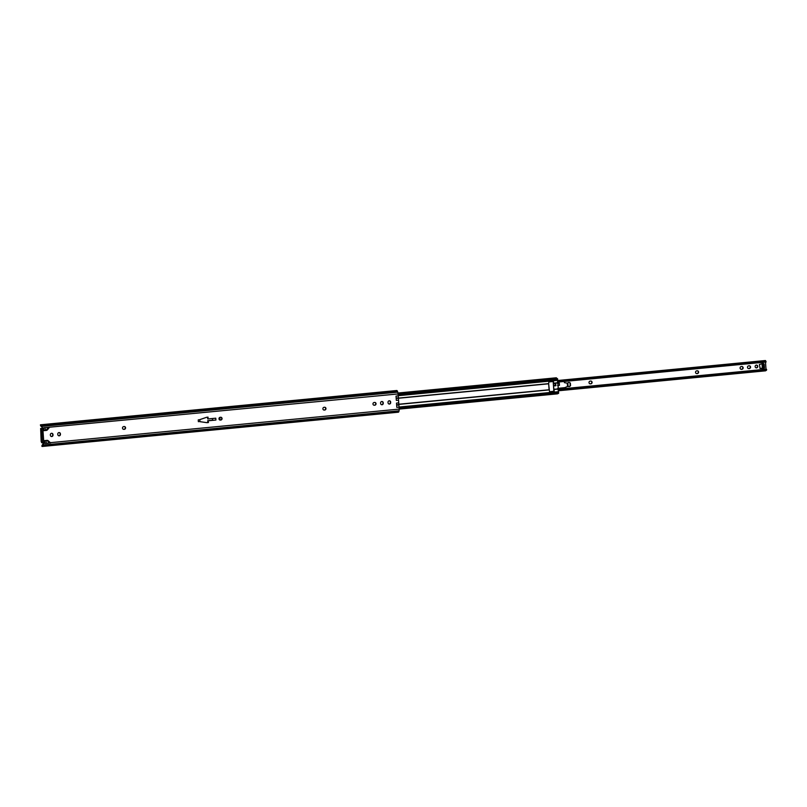 <?xml version="1.0" encoding="UTF-8"?>
<svg xmlns="http://www.w3.org/2000/svg" width="807" height="807" viewBox="0 0 807 807"><rect width="100%" height="100%" fill="white"/><g stroke="black" fill="none" stroke-linecap="round" stroke-linejoin="round"><path stroke-width="1.21" d="M374.811 402.431A1.392 1.311 -80.3 0 1 374.519 405.154L374.055 405.195A1.392 1.311 99.7 0 0 374.367 405.245L374.831 405.205A1.392 1.311 99.7 0 0 374.973 402.451A1.392 1.311 99.7 0 0 374.64 402.441L374.176 402.481A1.392 1.311 99.7 0 0 374.034 405.235A1.392 1.311 -80.3 0 1 373.883 405.195M324.091 407.303A1.392 1.311 99.7 0 0 323.96 410.057A1.392 1.311 99.7 0 0 324.283 410.067L324.757 410.027A1.392 1.311 99.7 0 0 324.888 407.273A1.392 1.311 99.7 0 0 324.565 407.263L324.091 407.303M220.19 417.3A1.392 1.311 99.7 0 0 220.049 420.054A1.392 1.311 99.7 0 0 220.382 420.064L220.846 420.023A1.392 1.311 99.7 0 0 220.987 417.269A1.392 1.311 99.7 0 0 220.654 417.259L220.19 417.3M124.349 426.54A1.392 1.311 -80.3 0 1 124.056 429.253L123.592 429.304A1.392 1.311 99.7 0 0 123.895 429.354L124.369 429.314A1.392 1.311 99.7 0 0 124.5 426.56A1.392 1.311 99.7 0 0 124.177 426.55L123.703 426.59A1.392 1.311 99.7 0 0 123.572 429.344A1.392 1.311 -80.3 0 1 123.41 429.304M399.031 407.152L396.812 407.374L396.519 403.086L398.739 402.875L399.172 409.099L557.506 393.846A2.209 0.686 -95.5 0 0 557.728 393.685L557.788 393.453M398.547 400.171L396.328 400.383L396.025 396.096L398.244 395.884L398.739 402.875M389.408 400.786A1.392 1.311 -80.3 0 1 390.336 401.987L390.366 402.481A1.392 1.311 -80.3 0 1 388.974 403.994M381.983 401.493A1.392 1.311 -80.3 0 1 382.911 402.703L382.952 403.197A1.392 1.311 -80.3 0 1 381.56 404.711M324.737 407.253A1.392 1.311 -80.3 0 1 324.444 409.966L323.97 410.017A1.392 1.311 -80.3 0 1 323.799 410.017M220.825 417.259A1.392 1.311 -80.3 0 1 220.533 419.973L220.069 420.013A1.392 1.311 -80.3 0 1 219.897 420.023M59.173 432.562A1.392 1.311 -80.3 0 1 60.101 433.773L60.132 434.267A1.392 1.311 -80.3 0 1 58.74 435.78M51.749 433.278A1.392 1.311 -80.3 0 1 52.677 434.489L52.707 434.983A1.392 1.311 -80.3 0 1 51.315 436.496M46.645 440.41A1.856 1.755 -80.3 0 1 47.209 440.743L49.61 442.872L45.575 443.325L50.337 442.872L47.956 440.743A1.856 1.755 99.7 0 0 47.27 440.37M42.66 444.707A1.856 1.342 14.7 0 0 42.327 444.939L43.558 443.245A0.807 0.757 99.7 0 0 43.124 442.831M42.176 428.537L40.653 428.527L41.823 428.668A0.807 0.757 99.7 0 0 42.499 428.083L41.53 426.479A2.471 0.767 -95.5 0 0 41.52 426.449L41.207 425.602A2.461 0.767 -95.5 0 0 40.542 424.785A2.461 0.767 -95.5 0 0 40.481 424.805L41.086 426.409M44.657 430.494L45.979 430.373A1.856 1.755 99.7 0 0 47.179 429.707L49.237 427.145M215.913 420.033L207.792 420.729L208.125 422.495L206.784 422.626A0.615 0.585 -80.3 0 1 206.653 422.616L199.48 421.617A0.615 0.585 -80.3 0 1 199.611 421.617L206.965 422.676A0.615 0.585 99.7 0 0 207.096 422.676L208.438 422.545L208.105 420.79L215.913 420.033L215.782 418.197L207.974 418.944L207.621 417.189M207.742 417.169L207.661 418.894M207.974 418.944L208.055 417.138L206.723 417.269A0.615 0.585 99.7 0 0 206.592 417.3L199.48 419.741A0.615 0.585 -80.3 0 1 199.349 419.771L198.25 419.882L198.381 421.718M46.221 443.194L46.029 440.461M44.799 443.204L44.617 440.602L46.988 440.37A1.856 1.755 -80.3 0 1 48.269 440.793L50.659 442.922L44.809 443.487A2.471 0.767 -95.5 0 0 44.799 443.204L43.871 443.295L42.832 445.06A2.471 0.767 -95.5 0 0 42.832 445.06L399.062 410.803A2.471 0.767 -95.5 0 0 399.172 409.099L50.377 442.67M45.575 443.325L44.809 443.487M43.871 443.295A0.807 0.757 99.7 0 0 43.86 443.265L41.641 442.66L41.167 441.358L40.653 428.527M42.277 445.313L41.994 446.412A2.461 0.767 -95.5 0 0 42.186 446.473A2.461 0.767 -95.5 0 0 42.62 445.847L42.388 444.98M41.994 446.412L42.156 445.595M398.234 412.125A2.461 0.767 -95.5 0 0 398.426 412.185A2.461 0.767 -95.5 0 0 398.86 411.56L399.062 410.803M388.016 402.3L388.056 402.784A1.392 1.311 99.7 0 0 389.135 404.035A1.392 1.311 99.7 0 0 390.679 402.532L390.649 402.047A1.392 1.311 99.7 0 0 389.569 400.797A1.392 1.311 99.7 0 0 388.016 402.3M380.591 403.006L380.632 403.5A1.392 1.311 99.7 0 0 381.711 404.741A1.392 1.311 99.7 0 0 383.254 403.248L383.224 402.754A1.392 1.311 99.7 0 0 382.145 401.513A1.392 1.311 99.7 0 0 380.591 403.006M57.781 434.075L57.811 434.57A1.392 1.311 99.7 0 0 58.891 435.81A1.392 1.311 99.7 0 0 60.444 434.317L60.404 433.823A1.392 1.311 99.7 0 0 59.325 432.582A1.392 1.311 99.7 0 0 57.781 434.075M50.357 434.791L50.387 435.286A1.392 1.311 99.7 0 0 51.477 436.526A1.392 1.311 99.7 0 0 53.02 435.034L52.99 434.539A1.392 1.311 99.7 0 0 51.91 433.298A1.392 1.311 99.7 0 0 50.357 434.791M398.244 395.884L398.113 393.937A2.471 0.767 -95.5 0 0 397.76 392.162L397.447 391.314A2.461 0.767 -95.5 0 0 396.782 390.507A2.461 0.767 -95.5 0 0 396.721 390.517M49.318 427.508L47.492 429.768A1.856 1.755 -80.3 0 1 46.292 430.424L43.921 430.656L43.739 428.043A2.471 0.767 -95.5 0 0 43.709 427.76L398.113 393.937M42.035 428.699L42.801 428.164A0.807 0.757 99.7 0 0 42.811 428.134L43.739 428.043M41.53 426.479L42.811 428.134M40.743 425.35L40.481 424.805M42.801 428.164L43.86 443.265L43.023 442.831M43.921 430.656L45.323 430.363L45.131 427.629M48.37 427.317L46.443 429.707A1.856 1.755 -80.3 0 1 45.323 430.363M213.472 420.185L212.564 420.245L212.443 418.51M199.813 419.63L199.954 421.658L206.542 422.596A0.615 0.585 99.7 0 0 206.673 422.606L208.004 422.475L207.671 420.709L212.564 420.245M219.171 419.458A1.2 1.14 99.7 0 0 219.635 418.389A1.231 1.17 -80.3 0 0 219.383 417.693A1.231 1.17 -80.3 0 1 219.181 419.469A1.231 1.17 -80.3 0 0 219.645 418.379A1.2 1.14 99.7 0 0 219.373 417.703M219.312 419.64A1.231 1.17 99.7 0 0 219.524 417.572M554.217 391.304L553.501 385.968L555.841 385.736L555.66 383.043L553.32 383.264L553.521 381.479L548.851 381.923L548.649 383.799L549.537 391.758L553.864 391.244M553.441 385.312L555.337 385.131L555.65 383.043M555.448 384.576L555.529 385.685L553.481 385.887M558.575 393.372L399.142 408.715L558.646 393.08L557.476 378.644L398.113 393.977M398.103 393.806L556.628 378.049A2.209 0.686 -95.5 0 0 556.265 377.787L397.992 393.019M398.043 393.312L556.628 378.049M399.162 408.947L557.728 393.685M553.34 383.678L555.68 383.456M219.08 419.267A0.777 0.726 99.7 0 0 219.211 417.895M398.517 404.418L549.093 389.922L548.649 383.638L398.012 398.144M553.864 391.334L553.178 381.509M756.532 365.107A1.392 1.311 -80.3 0 1 756.068 367.821M755.14 366.62A1.392 1.311 99.7 0 0 756.22 367.861A1.392 1.311 99.7 0 0 757.773 366.368A1.392 1.311 99.7 0 0 756.694 365.117A1.392 1.311 99.7 0 0 755.14 366.62M748.704 365.843A1.392 1.311 99.7 0 0 748.563 368.597A1.392 1.311 99.7 0 0 748.896 368.607L749.37 368.567A1.392 1.311 99.7 0 0 749.501 365.813A1.392 1.311 99.7 0 0 749.168 365.803L748.704 365.843M741.28 366.56A1.392 1.311 99.7 0 0 741.149 369.313A1.392 1.311 99.7 0 0 741.472 369.324L741.946 369.283A1.392 1.311 99.7 0 0 742.077 366.529A1.392 1.311 99.7 0 0 741.754 366.519L741.28 366.56M696.754 370.847A1.392 1.311 99.7 0 0 696.612 373.601A1.392 1.311 99.7 0 0 696.945 373.611L697.409 373.56A1.392 1.311 99.7 0 0 697.551 370.817A1.392 1.311 99.7 0 0 697.218 370.796L696.754 370.847M590.22 381.096A1.392 1.311 99.7 0 0 590.078 383.85A1.392 1.311 99.7 0 0 590.411 383.86L590.875 383.819A1.392 1.311 99.7 0 0 591.017 381.065A1.392 1.311 99.7 0 0 590.684 381.055L590.22 381.096M557.435 383.264L559.201 383.103A2.038 1.927 99.7 0 0 558.494 382.205L557.476 382.306M567.977 386.321A2.038 1.927 99.7 0 0 570.539 385.645L570.367 383.143A2.038 1.927 99.7 0 0 567.503 383.194M764.34 368.214L763.402 368.305L764.451 367.75L764.209 364.33L763.301 363.422L759.417 364.441L760.053 368.396L763.402 368.305L763.089 363.907L762.07 363.533L762.413 368.325M766.014 369.324L765.5 362.091M749.34 365.793A1.392 1.311 -80.3 0 1 749.057 368.506L748.583 368.557A1.392 1.311 -80.3 0 1 748.412 368.557M741.926 366.509A1.392 1.311 -80.3 0 1 741.633 369.223L741.169 369.273A1.392 1.311 -80.3 0 1 740.987 369.273M697.389 370.796A1.392 1.311 -80.3 0 1 697.097 373.51L696.633 373.56A1.392 1.311 -80.3 0 1 696.461 373.56M590.855 381.045A1.392 1.311 -80.3 0 1 590.563 383.769L590.099 383.809A1.392 1.311 -80.3 0 1 589.927 383.809M558.283 382.225A2.038 1.927 -80.3 0 1 558.918 383.123M569.117 382.508A2.038 1.927 -80.3 0 1 570.055 383.093L570.226 385.585A2.038 1.927 -80.3 0 1 568.431 386.513M762.353 368.264L759.912 368.345M557.667 380.662L765.207 360.689M558.273 390.78L765.621 370.827L766.569 369.364A2.209 0.686 -95.5 0 0 766.357 369.283L557.919 389.347M558.182 390.427L765.722 370.453M557.99 389.64L766.65 369.556L766.448 370.342M557.496 382.104L765.964 362.04A2.209 0.686 -95.5 0 0 766.055 362.01L765.813 361.062M557.516 381.973L766.115 361.889L765.076 361.243L765.54 360.658M557.597 381.207L765.076 361.243M557.647 380.773L764.925 360.83M559.201 383.103L557.435 383.234M559.261 383.123L559.422 385.332L557.587 385.484L559.453 385.332L559.301 383.123M557.788 388.338L564.718 387.663L568.057 386.271L567.846 383.264L564.365 382.629M557.587 385.474L558.303 385.423M396.64 404.842L398.487 404.67M396.166 398.103L398.012 397.922M42.579 442.821L41.591 428.688M42.62 445.847L398.86 411.56M41.52 426.449L397.76 392.162M41.207 425.602L397.447 391.314M396.187 398.426L398.033 398.244M396.661 405.164L398.507 404.983M398.537 404.257L549.063 389.771M398.043 398.285L548.649 383.799M398.194 395.127L557.708 379.774M398.234 395.692L557.698 380.349M398.133 394.33L557.657 378.977M398.113 393.998L557.536 378.654M399.122 408.433L558.646 393.08M399.072 407.636L558.585 392.283M399.011 407.041L558.494 391.688M553.763 389.478L557.859 389.085M553.743 389.317L557.829 388.924M555.66 383.123L557.415 382.952M553.32 383.194L557.415 382.8M557.889 389.236L766.004 369.213M764.027 363.816L763.089 363.907M764.209 364.33L763.271 364.421M764.451 367.75L763.513 367.841M567.856 386.412L567.624 383.224M567.513 386.573L567.271 383.154M42.186 446.473L398.426 412.185M40.542 424.785L396.782 390.507M41.883 446.029L42.065 445.343M40.683 425.793L40.4 425.007M41.561 428.436L40.622 428.527M557.687 380.511L765.359 360.527M762.03 363.543L762.363 368.315"/></g></svg>
